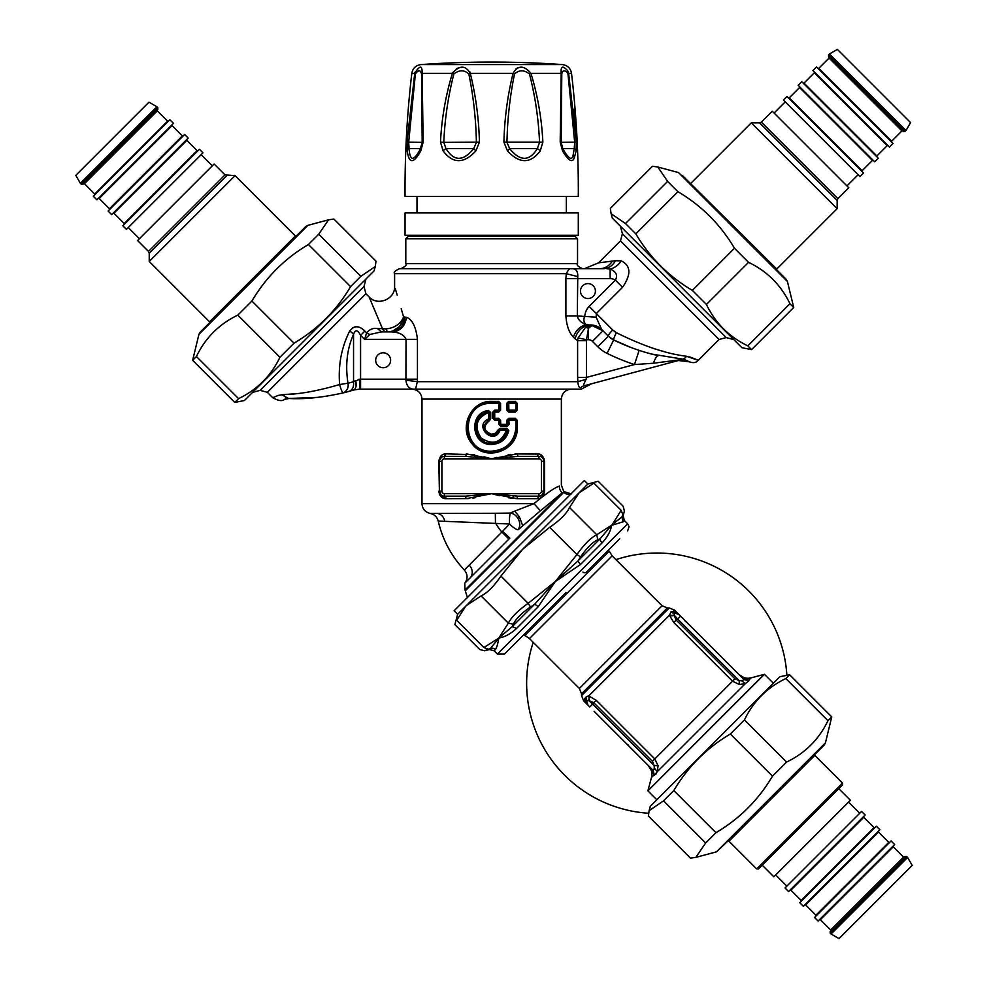 <?xml version="1.0" encoding="UTF-8"?>
<svg xmlns="http://www.w3.org/2000/svg" width="988" height="988" viewBox="0 0 988 988"><rect width="100%" height="100%" fill="white"/><g stroke="black" fill="none" stroke-linecap="round" stroke-linejoin="round"><path stroke-width="1.48" d="M405.055 235.317L578.301 235.317L578.301 212.914L405.055 212.914L405.055 235.317M567.483 70.457L567.643 70.704A4.977 3.458 141.7 0 1 567.421 72.618L567.976 73.939A4.977 1.42 168.4 0 0 568.631 73.359L576.325 142.136L576.115 150.892A4.977 3.396 7.8 0 0 574.238 148.595L574.25 148.533M567.421 72.618C564.358 69.889 562.481 70.333 561.789 73.939L561.184 142.346L561.085 113.126M561.172 71.667L561.159 70.568M576.103 138.382L573.769 109.211M573.645 158.982L574.337 157.759C572.423 163.205 568.483 160.921 562.543 150.892A4.977 2.754 -29.6 0 0 562.765 148.62L562.765 148.62A4.977 2.754 -29.6 0 0 562.752 148.595L561.233 142.371M567.976 73.939L574.683 142.371L574.238 148.595A4.977 3.396 -172.2 0 1 576.115 150.892L574.337 157.759A4.977 4.113 -156.3 0 0 573.065 155.425C571.805 160.859 568.372 158.574 562.752 148.595L562.876 148.595M420.999 64.578L562.357 64.578A995.645 995.645 0 0 0 420.999 64.578C415.837 65.319 412.786 68.234 411.811 73.359C407.019 114.262 404.759 155.301 405.055 196.489L578.301 196.489C578.585 155.301 576.337 114.262 571.533 73.359L568.631 73.359L567.655 70.716C562.715 65.27 560.567 66.147 561.196 73.359A4.977 1.68 3.9 0 1 561.789 73.939M562.752 148.595L574.238 148.595L573.065 155.425M562.765 148.62L561.184 142.346L576.325 142.136M470.288 73.248L470.3 73.359C475.821 95.787 478.859 118.721 479.427 142.136L443.785 142.371C444.785 119.079 448.144 96.268 453.875 73.939C459.247 69.815 464.224 69.815 468.831 73.939C473.4 96.256 475.932 119.066 476.401 142.371L473.721 148.595C463.211 161.55 453.974 161.55 445.996 148.595L443.785 142.371L440.487 142.136C441.636 118.733 445.6 95.811 452.381 73.359L453.875 73.939M537.361 148.595C529.383 161.55 520.133 161.55 509.635 148.595L506.955 142.371C507.424 119.079 509.944 96.268 514.526 73.939C519.12 69.815 524.109 69.815 529.469 73.939C535.2 96.256 538.559 119.066 539.559 142.371L537.361 148.595L509.635 148.595L507.462 150.892L503.917 142.136L542.869 142.136L540.226 150.892A4.977 2.05 -142.7 0 0 537.361 148.595M516.131 68.555L518.478 67.629M518.774 67.567L521.207 67.345M530.951 73.273L530.976 73.347C523.899 65.122 517.922 65.122 513.044 73.359A4.977 0.963 16.8 0 1 514.526 73.939M452.442 73.1L452.665 72.445M456.53 68.604L459.346 67.653M459.791 67.567L462.359 67.345M469.93 71.877L470.14 72.544M414.738 73.322L415.009 72.198M421.567 73.939A4.977 1.68 176.1 0 1 422.148 73.359C422.333 65.122 419.863 65.122 414.725 73.359A4.977 1.42 11.6 0 0 415.38 73.939C418.369 69.815 420.431 69.815 421.567 73.939L422.185 142.371L420.604 148.595C413.713 161.55 409.884 161.55 409.118 148.595L408.674 142.371L415.38 73.939M468.831 73.939A4.977 0.963 163.2 0 1 470.3 73.359C465.434 65.122 459.457 65.122 452.381 73.359L422.148 73.359L423.16 142.136L422.172 142.346L420.246 149.213M542.869 142.136C541.72 118.721 537.744 95.787 530.976 73.359L529.469 73.939M443.13 150.892A4.977 2.05 -37.3 0 1 445.996 148.595L473.721 148.595L475.895 150.892C463.829 163.909 452.899 163.909 443.13 150.892L440.487 142.136M479.427 142.136L475.895 150.892M503.917 142.136C504.485 118.733 507.523 95.811 513.044 73.359L470.3 73.359M540.226 150.892C530.445 163.909 519.527 163.909 507.462 150.892M562.543 150.892L560.184 142.136L561.184 142.346M560.184 142.136L561.196 73.359L530.976 73.359M407.031 142.235L406.933 145.779M411.811 73.359L414.725 73.359L407.031 142.136L422.172 142.371M407.031 142.136L407.241 150.892A4.977 3.396 -7.8 0 1 409.118 148.595L420.604 148.595A4.977 2.754 -150.4 0 0 420.579 148.62A4.977 2.754 -150.4 0 0 420.802 150.892C413.515 163.909 408.995 163.909 407.241 150.892M423.16 142.136L420.802 150.892M612.819 261.054L598.58 262.833L615.536 260.721L621.267 260.881C630.912 265.673 631.344 274.479 622.576 287.286C631.369 274.466 630.924 265.661 621.267 260.881A19.908 14.993 107.8 0 1 610.152 269.008C616.179 271.626 617.932 275.331 615.413 280.135L622.576 287.286L596.295 313.554L596.135 317.173L601.63 329.449L608.373 336.192A7.472 1.309 -45 0 1 612.721 329.98L616.364 332.684C643.225 346.022 666.591 353.877 686.462 356.248C701.023 361.361 702.073 361.571 689.575 356.89M659.157 350.172L663.961 351.518M614.425 331.449L616.351 332.684M508.82 430.669C506.399 439.314 500.669 443.921 491.616 444.464L491.616 443.464L502.941 438.956L507.61 430.472L508.82 430.669L506.832 428.286L506.634 429.274L500.187 429.274L506.634 429.274L507.61 430.472L506.634 429.274L506.424 430.274C500.99 442.97 492.543 445.526 481.07 437.931C473.783 426.371 476.352 417.862 488.801 412.404L488.801 418.838L489.752 418.838L489.085 419.776L488.801 418.838C472.696 425.297 493.667 446.576 500.076 430.274L500.187 429.274A1 1 -90 0 0 499.249 429.941L507.61 430.472C505.362 438.623 500.039 442.957 491.616 443.464C472.82 444.439 469.93 414.034 488.554 411.416L488.801 412.404L490.727 412.404L488.319 410.44L488.554 411.416A1 1 90 0 1 488.739 411.403L480.934 415.244L476.809 421.049M475.673 425.371L476.142 431.546M478.192 436.128L484.367 441.685M488.035 443.032L493.79 443.328M491.802 435.251L495.704 434.189L500.187 429.274L500.311 428.286L498.409 429.607L499.249 429.941C497.829 433.349 495.272 435.128 491.592 435.251L491.74 435.251M577.548 238.8L405.796 238.8L408.291 236.305L575.065 236.305L577.548 238.8L577.548 263.685C576.288 264.908 577.943 266.562 582.525 268.674M488.554 411.416L489.752 412.404L488.727 411.403M491.616 434.251L491.592 435.251C482.366 431.46 481.526 426.297 489.085 419.776L489.393 420.715C482.687 426.421 483.428 430.941 491.616 434.251L495.531 433.164L498.409 429.607M652.327 354.198L658.49 355.643C643.793 352.531 628.85 347.307 613.659 339.971A7.472 0.778 116.2 0 1 616.364 332.684A7.472 0.778 -63.8 0 0 613.659 339.971L608.373 336.192L601.63 329.449L608.361 336.192L602.976 330.807L592.417 341.366L597.802 346.751A34.852 34.852 0 0 0 607.064 353.371A211.556 211.556 0 0 0 634.469 364.56L586.427 377.428L586.069 379.367L586.427 377.428L577.61 377.428L577.856 381.677L586.069 379.367C583.649 384.184 582.982 386.333 584.069 385.789L680.065 360.064A14.931 14.079 -105 0 0 680.065 360.064L679.979 360.089M489.752 412.404L489.752 418.838L490.727 418.838L489.393 420.715M491.616 444.464C471.387 445.489 468.275 413.219 488.319 410.44M607.064 353.371L613.659 339.971A196.624 196.624 0 0 0 629.764 347.023A196.624 196.624 0 0 1 613.659 339.971A19.908 19.908 0 0 1 610.695 338.18A19.908 19.908 0 0 0 613.659 339.971L630.554 347.319M652.018 354.112L682.757 359.138A7.472 5.718 -84.4 0 0 686.462 356.248M689.204 361.756L678.348 360.534M684.573 359.681C690.785 362.374 690.773 362.374 684.536 359.657A14.931 14.079 -105 0 0 680.374 359.99M682.757 359.138L684.536 359.657A14.931 14.079 75 0 0 680.065 360.064L680.46 359.756A14.944 13.511 -75.4 0 1 682.757 359.138M606.99 268.761L609.51 268.946M610.152 269.008L610.152 278.628A9.954 9.954 0 0 1 615.413 280.135L589.144 306.404A30.146 20.476 44.8 0 0 584.81 315.962C583.278 319.47 583.673 322.298 585.983 324.41L592.034 325.521M402.832 324.607A14.931 13.375 -90 0 0 404.709 316.963C403.919 326.028 399.461 331.005 391.334 331.894L381.405 331.894L386.777 331.894L381.405 331.894L377.367 328.461L382.48 328.72A7.472 5.249 -90 0 0 386.777 331.894L388.531 331.894A7.472 3.1 -90 0 1 386.049 328.881L382.48 328.72L369.104 296.943C377.663 306.478 395.286 299.166 394.607 286.384L394.607 273.651C393.335 272.429 394.99 270.774 399.584 268.674L603.582 268.674C608.497 268.501 612.486 265.846 615.536 260.721M639.137 350.37L634.469 364.56L653.426 363.226L680.46 359.756M591.849 325.497L585.476 327.46A9.954 6.15 -131.8 0 1 588.478 328.325L591.849 325.497L602.976 330.807M585.476 327.46L578.066 337.97L586.514 339.711L588.478 328.325L588.478 339.711A5.224 4.792 31.9 0 1 592.417 341.366M589.144 306.404L596.295 313.554L596.135 317.173L577.325 315.962L577.745 276.628L577.325 278.628L565.902 278.628L566.272 273.651C568.211 270.033 569.681 268.366 570.706 268.674C575.695 268.193 578.042 270.848 577.745 276.628L566.272 273.651L394.607 273.651M593.22 296.351A7.472 7.472 0 0 0 589.873 283.852A7.472 7.472 0 0 0 580.722 293.004A7.472 7.472 0 0 0 593.22 296.351M467.509 597.752L465.027 589.997L464.731 583.266L509.833 538.151L502.62 531.248L506.14 527.617M465.583 590.54L563.839 492.283L562.11 492.901A9.954 9.608 -112.5 0 1 559.282 486.071C562.061 484.762 562.061 484.762 559.282 486.071C554.367 487.85 545.932 493.704 533.989 503.645L514.674 511.129L519.367 516.749L517.564 517.786A9.954 7.731 60.8 0 1 517.996 529.729A9.954 2.347 -135 0 0 518.441 529.531A9.954 2.347 45 0 1 517.996 529.729A9.954 2.347 45 0 1 509.586 523.998L502.62 531.248A49.289 1.383 134.2 0 1 501.879 532.026L464.36 570.039C451.294 556.022 442.587 539.695 438.227 521.047L509.586 523.998A9.954 1.89 87.8 0 1 509.512 522.491A9.954 1.89 87.8 0 1 510.438 513.068L510.141 513.081M499.706 403.376A1 1 0 0 0 498.718 402.388L499.706 403.388A1 1 -90 0 0 498.718 402.388L498.804 410.106L494.766 410.106L492.753 412.107L492.753 418.319L494.766 420.32L494.692 412.107L493.728 412.107L493.728 418.319L494.729 419.32L498.718 419.32L498.804 424.297L500.83 426.285L500.583 420.32L498.619 418.319L493.728 418.319A1 1 -90 0 0 494.729 419.32L498.718 419.32L499.706 420.32A1 1 -90 0 0 498.718 419.32L498.619 418.319M498.804 424.297L500.706 425.297L506.93 425.297L507.918 424.297L499.706 424.297A1 1 -90 0 0 500.706 425.297L506.93 425.297L506.708 420.32L508.672 418.319L509.153 424.297L506.93 425.297L507.14 426.285L509.153 424.297M491.616 451.183L491.604 452.171C459.692 453.653 459.692 400.918 491.604 402.388L498.718 402.388L498.619 401.4L500.583 403.388L499.706 403.388L499.706 410.106L498.718 411.107A1 1 -90 0 0 499.706 410.106L499.706 403.388L491.616 403.388C460.544 401.968 460.544 452.603 491.616 451.183C506.375 449.861 514.489 441.908 515.971 427.285L515.971 420.32L507.918 420.32L507.918 424.297L507.918 420.32L506.708 420.32M494.766 410.106L493.728 412.107A1 1 -90 0 1 494.729 411.107L494.692 412.107L498.619 412.107L500.583 410.106L498.804 410.106L498.718 411.107L494.729 411.107A1 1 0 0 0 493.741 412.07M349.431 331.511L349.715 331.042C354.062 325.373 359.126 325.385 364.881 331.066L360.583 335.364C357.705 329.683 355.359 329.313 353.543 334.265A9.954 4.421 -150.3 0 0 349.715 331.042C341.44 347.418 338.081 365.251 339.625 384.53C317.605 391.013 298.87 394.36 283.408 394.583L294.301 393.841M658.49 355.643C656.958 355.569 655.266 358.088 653.426 363.226C655.266 358.088 656.958 355.557 658.49 355.643M679.127 359.928L677.509 360.163M392.372 331.313L399.56 326.497L402.894 320.421L403.586 316.963L406.488 317.296C412.354 319.581 415.997 326.929 417.442 339.353L417.442 379.182A22.032 14.178 90 0 1 417.356 381.677L415.565 389.136L581.29 389.136L591.602 383.776M386.049 328.881C394.743 327.991 400.585 324.015 403.586 316.963C402.141 325.83 397.127 330.819 388.531 331.894L381.405 331.894L369.87 334.475L364.572 339.353L360.583 335.364L360.583 379.182L359.509 389.136L360.04 379.182L353.543 381.739C353.988 386.814 352.543 390.013 349.184 391.334A356.668 258.671 -90 0 1 343.33 392.866L343.33 392.866A9.954 1.606 -103.9 0 1 339.625 384.53L347.986 383.208C348.764 387.518 347.208 390.742 343.33 392.866A356.668 258.671 -90 0 0 346.257 392.125M601.63 329.449A19.908 17.154 135 0 0 589.601 324.966L590.454 325.176M589.601 324.966A14.931 12.029 -53.6 0 0 575.214 338.896L577.61 340.625L586.427 340.625L586.427 377.428M577.61 377.428L577.61 340.625A14.771 13.857 119.4 0 1 578.066 337.97M575.214 338.896L573.398 337.093C575.535 330.782 579.721 326.559 585.983 324.41C580.969 322.631 578.091 319.816 577.325 315.962L565.902 315.962L565.902 278.628M377.367 328.461C373.081 327.93 369.5 329.387 366.647 332.82A7.472 4.471 -149.8 0 0 369.87 334.475M364.881 331.066L366.647 332.82L364.572 339.353L417.442 339.353M347.776 387.617L348.011 386.234M355.939 386.79L355.68 380.491C356.68 385.691 356.013 388.864 353.679 390.013L343.33 392.866C322.286 397.559 304.205 399.424 289.113 398.473C282.753 399.72 282.506 399.72 288.373 398.473L286.421 398.744M285.371 399.066L284.334 399.498C282.086 401.4 278.221 400.795 272.725 397.695L278.11 395.447L283.408 394.583A9.954 7.509 -87.9 0 0 289.113 398.473L318.667 397.312M363.917 330.14L360.966 327.967M355.964 326.571L352.642 327.769M441.562 457.222L438.808 461.322C439.734 456.234 442.142 453.751 446.02 453.863L444.378 456.345L446.02 453.863C442.142 453.751 439.734 456.234 438.808 461.322L439.401 491.197A4.977 4.977 0 0 0 444.378 496.174L465.336 496.174L491.678 493.679L518.021 496.174L538.966 496.174A4.977 4.977 0 0 0 543.943 491.197L543.943 461.322A4.977 4.977 0 0 0 538.966 456.345L518.021 456.345L491.678 458.84L465.336 456.345L444.378 456.345A4.977 4.977 0 0 0 439.401 461.322L439.401 491.197L441.105 494.939M517.564 517.786A9.954 7.731 60.8 0 0 510.438 513.068L495.321 513.266L495.47 522.887A52.549 52.549 0 0 0 501.879 532.026A49.153 1.359 134.2 0 0 502.62 531.248M519.367 516.749L522.751 525.789L518.441 529.531M563.839 492.283A7.472 7.422 -135 0 0 570.521 494.346A7.472 7.422 45 0 1 563.839 492.283M508.919 402.388A1 1 0 0 0 507.918 403.388A1 1 -90 0 1 508.919 402.388L515.637 402.388L515.304 401.4L517.267 403.388L515.971 403.388L515.971 410.106L516.638 410.106L516.638 403.388A1 1 -90 0 0 515.637 402.388L516.638 403.388L516.638 410.106L517.267 410.106L515.304 412.107L515.637 411.107A1 1 -90 0 0 516.638 410.106L515.637 411.107L508.919 411.107L508.672 412.107L506.708 410.106L506.708 403.388L508.672 401.4L508.919 411.107A1 1 -90 0 1 507.918 410.106L506.708 410.106M515.637 419.32L516.638 420.32L516.292 431.386L512.55 440.944L508.906 445.316L503.225 449.367L499.187 451.034L491.604 452.171C506.77 450.812 515.119 442.513 516.638 427.285L516.638 420.32L517.267 420.32L515.304 418.319L516.638 420.32A1 1 -90 0 0 515.637 419.32L508.919 419.32A1 1 -90 0 0 507.918 420.32A1 1 0 0 1 508.919 419.32M585.711 385.357L587.576 384.851M391.334 331.894L393.372 332.005C400.14 332.771 404.351 335.216 406.031 339.353L405.92 380.182L417.356 381.677L577.856 381.677C578.165 385.962 579.166 387.914 580.845 387.555C588.823 386.407 588.823 386.407 580.845 387.555A9.954 8.707 75 0 1 584.069 385.789M391.804 331.882A14.931 13.375 -90 0 0 398.152 329.807M397.213 295.116L395.225 288.459M401.19 308.639L403.586 316.963M573.398 337.093C569.063 332.647 566.569 325.608 565.902 315.962M388.432 365.548A7.472 7.472 0 0 0 385.085 353.049A7.472 7.472 0 0 0 375.934 362.201A7.472 7.472 0 0 0 388.432 365.548M349.987 391.1L355.001 389.037M355.384 388.408L355.705 387.654M355.68 380.491L353.543 381.739A355.26 251.211 -90 0 1 347.986 383.208C345.17 365.19 347.023 348.875 353.543 334.265L353.543 381.739M471.19 563.16L473.771 560.554M497.532 536.472L501.879 532.026L508.919 539.065M497.223 441.414L501.645 441.414L497.223 441.414M465.336 496.174L466.237 498.668L491.678 493.679L517.107 498.668L537.336 498.668L538.966 496.174L537.336 498.668C541.214 498.779 543.61 496.285 544.549 491.197L544.549 461.322L543.474 459.222M543.474 459.198L542.251 457.58M541.782 495.309L543.943 491.197L541.461 491.197L541.461 461.322A2.495 2.495 0 0 0 538.966 458.84L491.678 458.84L466.237 453.863A2.495 0.914 -90 0 1 465.336 456.345M465.027 589.997L562.11 492.901L540.399 510.833L533.989 503.645L421.987 503.645C422.358 508.906 425.112 512.179 430.237 513.451L495.321 513.266M514.674 511.129L510.45 513.068M540.399 510.833L522.751 525.789M491.74 403.388L491.74 401.4C470.93 400.387 458.247 427.989 471.894 443.563C485.367 462.594 518.712 450.726 517.267 427.285L515.971 427.285M498.619 412.107L498.718 411.107L494.729 411.107M358.311 379.38L359.632 379.194M406.031 379.182L405.92 380.182C406.661 386.654 409.872 389.643 415.565 389.136L359.509 389.136L360.583 389.136L360.583 379.182L417.442 379.182M353.679 390.013L359.509 389.136L353.679 390.013M481.267 457.518L479.896 457.358M475.08 456.864L474.141 456.789M470.449 456.518L469.633 456.468M511.055 456.641L510.179 456.703M498.051 458.012L491.678 458.84L483.935 456.777M502.077 495L503.46 495.161M508.277 495.655L509.215 495.741M512.896 496.013L513.723 496.05M438.808 491.197C439.734 496.285 442.142 498.779 446.02 498.668A2.495 1.63 90 0 0 444.378 496.174L444.378 493.679L491.678 493.679L499.422 495.741M444.378 456.345L444.378 458.84L491.678 458.84L517.107 453.863L518.021 456.345M544.549 461.322C543.61 456.234 541.214 453.751 537.336 453.863A2.495 1.63 -90 0 0 538.966 456.345L538.966 458.84M508.697 497.804L517.107 498.668A2.495 0.914 90 0 1 518.021 496.174M440.722 496.26L446.02 498.668L468.411 498.594M472.783 498.113L475.24 497.705M446.02 498.668A2.495 1.63 -90 0 0 444.378 496.174M439.277 493.864L440.08 495.433M474.66 454.715L446.02 453.863M539.115 454.085L514.946 453.924M510.561 454.406L508.104 454.826M497.001 457.407L491.765 458.815M537.336 453.863A2.495 1.63 90 0 0 538.966 456.345M544.079 458.654L540.461 454.591M619.735 538.769L586.464 572.04A2.495 2.495 0 0 1 582.945 572.04M608.299 550.217L613.165 545.339M597.826 539.732L600.185 538.695L611.621 525.221A85.042 3.767 172.7 0 0 612.758 524.999L612.56 524.727A125.328 37.47 -176.1 0 1 611.621 525.221A150.954 75.483 45 0 0 612.338 524.492L621.872 516.996L622.872 514.699C624.885 509.796 624.885 509.796 622.872 514.699L621.131 510.339C623.749 504.831 623.749 504.831 621.131 510.339L593.899 483.12C599.58 480.674 599.58 480.674 593.899 483.12L579.153 492.765L457.629 614.277L454.11 610.757L584.353 480.514L587.872 484.034L579.153 492.765L569.508 507.499L596.74 534.73L597.826 539.732C592.38 542.301 586.65 548.031 580.623 556.948L576.918 554.552C584.118 544.462 590.725 537.867 596.74 534.73L611.621 525.221C610.745 531.025 607.571 536.916 602.075 542.894L580.401 564.568L555.219 581.623L577.931 560.949L580.623 556.948M456.715 620.303L483.947 647.523C478.439 650.153 478.439 650.153 483.947 647.523L488.294 649.264L490.604 648.276L498.829 638.026L512.29 626.577L516.502 628.479C510.512 633.963 504.621 637.149 498.829 638.026L508.326 623.144C511.463 617.117 518.07 610.522 528.148 603.322L530.544 607.015C521.639 613.042 515.897 618.784 513.34 624.231L508.326 623.144L481.107 595.912L466.361 605.558A159.574 79.781 -135 0 0 465.595 606.336L456.715 620.303C454.282 625.984 454.282 625.984 456.715 620.303L483.898 647.548M481.107 595.912C487.306 592.961 493.901 586.353 500.916 576.09L528.148 603.322L555.219 581.623L538.164 606.805L516.502 628.479M530.544 607.015L534.545 604.335L555.219 581.623L576.918 554.552L549.699 527.32C559.949 520.306 566.556 513.698 569.508 507.499M549.699 527.32L522.751 549.155L500.916 576.09M488.294 649.264C483.391 651.29 483.391 651.29 488.294 649.264M457.629 614.277L454.875 624.589L479.785 649.511L484.602 650.796L486.899 649.845M622.872 514.699L623.44 513.291M612.758 524.999L623.193 521.775L621.872 516.996L623.119 515.761L624.391 511.006L623.107 506.189L598.185 481.267L587.872 484.034M538.164 606.805A4.977 1.618 -135 0 0 534.545 604.335L512.29 626.577L513.34 624.231M602.075 542.894A4.977 3.273 -135 0 1 600.185 538.695L577.931 560.949L580.401 564.568M497.619 643.756L498.076 641.731M484.602 650.796L489.356 649.524L490.604 648.276A4.977 4.891 -135 0 1 495.371 649.598L494.161 650.808L497.409 654.056L504.448 654.056L566.05 592.454M483.947 647.523L498.829 638.026C497.841 643.929 496.692 647.795 495.371 649.598M786.856 675.014A130.243 130.243 0 0 0 615.956 559.628M533.224 642.348A130.243 130.243 0 0 0 648.61 813.248M524.727 635.617L609.213 551.131L612.165 555.849L529.445 638.569L523.813 634.691M656.859 799.774L647.906 790.82L764.416 674.298L773.369 683.251M734.911 678.793L732.516 681.201L739.333 684.486L739.185 680.584L734.911 678.793L676.2 620.081L677.657 619.056L739.185 680.584L741.951 680.905L744.001 679.583L680.571 616.154L677.657 619.056L674.1 615.018L674.483 613.029L678.83 614.413A4.977 4.977 0 0 0 674.483 613.029L674.483 613.029A4.977 4.446 80.3 0 1 670.951 611.98L673.199 611.486L675.965 613.005A4.977 4.607 97.5 0 1 673.199 611.486L674.545 610.127L669.271 607.941L581.537 695.675L583.735 700.949L585.575 697.355L588.502 695.811L596.085 700.196L592.664 704.061L588.613 700.492L593.677 702.604L652.401 761.316L654.192 765.589L658.082 765.737L654.797 758.92L652.401 761.316M596.085 700.196L654.797 758.92L732.516 681.201L673.791 622.489L676.2 620.081L674.075 615.376L674.483 613.029L678.583 614.178M744.001 679.583L741.951 680.905L745.273 683.684L748.916 680.757L744.001 679.583L748.916 680.757M680.571 616.154L674.545 610.127M676.953 613.239L678.101 613.82M743.643 679.225L739.061 674.643L743.643 679.225L748.534 680.423L739.061 674.643C742.494 677.867 746.508 678.929 751.09 677.867L764.132 674.372L647.906 790.82M654.266 769.38L654.192 765.589L592.664 704.061L589.75 706.976L588.021 705.234A4.977 4.977 0 0 1 586.625 700.875L588.613 700.492A4.977 3.717 102.4 0 0 588.502 695.811M611.461 728.687L653.179 770.405L654.352 775.321L657.279 771.677L654.513 768.355L653.179 770.405L594.134 711.348M586.65 702.666L586.6 702.357A4.977 4.607 -7.5 0 0 585.081 699.603L588.021 705.234L586.625 700.875L586.6 702.394M586.835 703.357L587.415 704.506M654.229 775.172L652.821 770.035L648.252 765.465L650.549 767.762M605.372 722.599L603.001 720.227M655.97 774.073L656.6 773.011M739.333 684.486L745.273 683.684L657.279 771.677L658.082 765.737M651.463 777.494L654.019 774.938L648.252 765.465C651.463 768.899 652.537 772.912 651.463 777.494L647.967 790.536M588.984 700.467A4.977 3.544 103.2 0 0 588.86 695.811L669.419 615.265L670.951 611.98M747.41 680.139L748.534 680.423L751.09 677.867M673.791 622.489L669.419 615.265A4.977 3.544 -13.2 0 0 674.075 615.376M676.36 613.066L675.965 613.005A4.977 4.607 -82.5 0 1 673.199 611.486M587.774 704.987L586.625 700.875A4.977 4.446 9.7 0 0 585.575 697.355M674.1 615.018A4.977 3.717 -12.4 0 1 669.407 614.894M830.216 797.193L842.529 784.88L842.529 783.089L756.685 868.921L758.475 868.921L830.216 797.193M827.561 799.848L838.775 788.634L850.396 800.255L773.863 876.801L762.23 865.167M907.614 857.485L912.196 865.414L839.022 938.6L831.081 934.018L907.614 857.485L906.725 856.584L904.934 856.584L830.192 931.338L830.192 933.129L906.725 856.584M903.551 857.078L830.673 929.955L820.398 919.667L893.263 846.802L903.551 857.078L904.934 856.584M883.445 855.732L818.113 921.051L814.544 917.482L891.077 840.936L894.646 844.518L883.445 855.732M868.687 840.973L803.368 906.305L799.786 902.723L876.319 826.19L879.9 829.759L868.687 840.973M853.941 826.215L788.609 891.547L785.028 887.977L861.573 811.432L865.142 815.014L853.941 826.215M696.17 189.288L678.472 172.554L787.424 281.506L786.115 279.233L696.17 189.288M759.562 122.833L761.353 122.092L837.886 198.625L837.145 200.416L759.562 122.833L751.312 122.833L837.145 208.666L776.79 269.02L682.461 175.58M787.424 281.506L793.722 307.49L789.943 303.711C781.002 285.075 767.207 271.28 748.558 262.339L734.467 248.247C720.474 224.548 701.641 205.702 677.941 191.709L667.629 181.397L657.81 167.009L652.488 166.256L610.349 208.382L611.115 213.717L625.49 223.535L635.815 233.847C649.808 257.535 668.641 276.381 692.341 290.373L706.432 304.465C715.374 323.113 729.169 336.908 747.817 345.849L751.584 349.629L741.914 347.702L612.276 218.052L611.115 213.717M625.49 223.535L667.629 181.397M677.941 191.709L635.815 233.847M692.341 290.373L734.467 248.247M748.558 262.339L706.432 304.465M793.722 307.49L751.584 349.629M747.817 345.849L789.943 303.711M305.638 226.66L200.255 332.042L198.946 334.302L307.898 225.35L305.638 226.66M375.267 266.513L374.106 270.86L244.456 400.498L234.786 402.425L238.565 398.646C257.201 389.704 270.996 375.909 279.937 357.273L294.029 343.182C317.728 329.189 336.575 310.343 350.567 286.644L360.879 276.331L375.267 266.513L376.02 261.19L333.895 219.052L328.559 219.818L318.741 234.205L308.429 244.518C284.742 258.51 265.896 277.356 251.903 301.044L237.812 315.135C219.163 324.076 205.368 337.871 196.427 356.52L192.648 360.287L198.946 334.302M234.786 402.425L192.648 360.287M196.427 356.52L238.565 398.646M318.741 234.205L360.879 276.331M350.567 286.644L308.429 244.518M251.903 301.044L294.029 343.182M279.937 357.273L237.812 315.135M734.183 835.107L824.128 745.15L825.437 742.89L716.485 851.841L734.183 835.107M649.128 810.679L650.289 806.344L779.94 676.694L789.61 674.767L785.831 678.546C767.182 687.487 753.387 701.282 744.446 719.919L730.354 734.01C706.667 748.002 687.821 766.849 673.828 790.548L663.516 800.86L649.128 810.679L648.363 816.002L690.501 858.14L695.836 857.374L705.642 842.999L715.967 832.674C739.654 818.682 758.5 799.848 772.493 776.148L786.584 762.057C805.22 753.115 819.015 739.32 827.969 720.672L831.735 716.905L825.437 742.89M827.969 720.672L785.831 678.546M789.61 674.767L831.735 716.905M744.446 719.919L786.584 762.057M772.493 776.148L730.354 734.01M673.828 790.548L715.967 832.674M705.642 842.999L663.516 800.86M226.808 175.629L149.225 253.212L149.225 261.462L235.07 175.629L225.029 174.888L148.484 251.421L137.604 240.541L214.137 164.008L225.029 174.888M80.386 183.323L75.804 175.382L148.978 102.196L156.919 106.778L80.386 183.323L81.275 184.213L83.066 184.213L157.808 109.47L88.475 178.803M93.354 196.291L169.887 119.746L173.456 123.327L96.923 199.86L93.354 196.291M108.1 211.037L184.633 134.504L188.214 138.073L111.681 214.618L108.1 211.037M122.858 225.795L199.391 149.25L202.972 152.831L126.427 229.364L122.858 225.795M761.353 122.092L772.233 111.199L848.766 187.745L837.886 198.625M829.451 53.982L837.392 49.4L910.578 122.586L905.996 130.515L829.451 53.982L828.562 54.871L828.562 56.662L903.304 131.416L828.562 56.662M881.815 132.269L893.029 143.482L889.447 147.064L812.914 70.519L816.483 66.949L881.815 132.269M888.064 145.668L814.297 71.914L814.297 72.803L887.175 145.668L888.064 145.668M867.069 147.027L878.27 158.241L874.701 161.81L798.156 85.277L801.737 81.695L867.069 147.027M873.306 160.427L799.551 86.66L799.551 87.562L872.416 160.427L873.306 160.427M852.311 161.785L863.524 172.986L859.943 176.568L783.41 100.023L786.979 96.454L852.311 161.785M491.678 493.679L538.966 493.679A2.495 2.495 0 0 0 541.461 491.197L541.461 461.322L543.943 461.322M584.488 268.674L598.567 262.833L620.464 240.936L622.403 233.724L726.242 337.575L733.825 339.6M620.464 240.936L719.029 339.502L726.242 337.575M596.295 313.554L612.721 329.98M405.796 238.8L405.796 263.685L577.548 263.685M272.725 397.695L267.34 392.31L260.128 390.371L363.979 286.532L366.005 278.949M490.727 418.838L490.727 412.404M506.832 428.286L500.311 428.286M600 268.674C605.027 268.514 609.151 266.007 612.362 261.116M608.373 336.192L597.802 346.751M588.478 339.711L586.514 339.711A5.78 4.965 30 0 0 586.427 340.625M386.777 331.894L381.405 331.894M267.34 392.31L365.906 293.745L363.979 286.532M515.637 402.388L515.971 403.388L507.918 403.388L507.918 410.106A1 1 0 0 0 508.919 411.107M515.637 411.107L515.971 410.106L507.918 410.106L507.918 403.388L506.708 403.388M492.753 418.319L493.728 418.319L493.728 412.107L492.753 412.107M507.14 426.285L500.83 426.285M500.583 420.32L499.706 420.32L499.706 424.297L499.706 420.32L494.766 420.32M610.152 278.628L577.325 278.628M288.373 398.473L281.815 394.706M502.966 440.413L501.2 440.413M439.401 491.197L441.895 491.197A2.495 2.495 0 0 0 444.378 493.679M444.378 458.84A2.495 2.495 0 0 0 441.895 461.322L439.401 461.322M441.895 461.322L441.895 491.197M538.966 496.174L538.966 493.679M470.387 577.61A9.954 8.707 44.9 0 0 469.226 565.136M499.706 424.297L499.706 424.297A1 1 0 0 0 500.706 425.297M491.616 403.388L491.604 402.388C459.679 400.943 459.679 453.628 491.604 452.171M393.372 332.005C400.856 330.597 405.228 325.694 406.488 317.296M437.721 513.439C441.426 514.402 443.773 516.971 444.748 521.145M515.304 412.107L508.672 412.107M517.267 410.106L517.267 403.388M515.304 401.4L508.672 401.4M515.304 418.319L508.672 418.319M517.267 427.285L517.267 420.32M498.619 401.4L491.74 401.4M500.583 410.106L500.583 403.388M421.987 503.645L421.987 399.103L561.369 399.103C561.962 393.051 565.284 389.729 571.323 389.136M612.338 524.492L621.131 510.339M623.119 515.761L624.404 520.565L623.193 521.775M624.404 520.565L627.652 523.813L497.409 654.056M581.537 695.675L581.537 693.761L667.357 607.941L669.271 607.941M581.537 693.761L579.351 688.475L662.084 605.755L612.165 555.849M756.685 868.921L728.971 841.208L814.804 755.375L842.529 783.089M815.927 915.197L805.64 904.909L878.517 832.044L888.792 842.332L815.927 915.197L815.927 916.086M801.169 900.439L790.894 890.163L863.759 817.286L874.047 827.574L801.169 900.439L801.169 901.34M235.07 175.629L295.412 235.984L209.579 321.816L149.225 261.462M157.808 109.47L157.808 107.68L81.275 184.213M157.327 110.854L167.602 121.129L94.737 194.006L84.449 183.719L157.327 110.854L157.327 109.952M172.073 125.6L182.36 135.887L109.483 208.752L99.208 198.477L172.073 125.6L172.073 124.71M186.831 140.358L197.106 150.645L124.241 223.51L113.953 213.223L186.831 140.358L186.831 139.469M903.304 131.416L905.094 131.416L828.562 54.871M901.921 130.922L891.645 141.198L818.768 68.333L829.056 58.045L901.921 130.922L902.822 130.922M887.175 145.668L876.887 155.956L804.022 83.091L814.297 72.803M872.416 160.427L862.129 170.714L789.264 97.837L799.551 87.562M566.346 212.914L566.346 196.489M416.998 212.914L416.998 196.489M562.357 64.578C567.507 65.319 570.57 68.234 571.533 73.359M422.271 114.67L422.172 142.346M622.403 233.724L620.365 226.153M689.254 361.781C693.144 363.226 696.083 362.794 698.059 360.484L719.029 339.502M493.938 443.316L488.751 443.18M260.128 390.371L252.545 392.409M491.592 435.251C482.366 431.46 481.526 426.297 489.085 419.776L489.752 418.838M405.796 263.685C407.068 264.908 405.413 266.562 400.819 268.674M369.104 296.943L365.906 293.745M499.706 420.295A1 1 0 0 0 498.718 419.32M498.718 411.107A1 1 0 0 0 499.706 410.119M349.184 391.334L351.407 390.692M464.731 583.266C467.942 578.758 467.818 574.349 464.36 570.039M571.36 493.914L563.753 491.542L561.369 485.083L561.369 399.103M493.741 418.356A1 1 0 0 0 494.729 419.32M430.225 513.451C434.424 514.378 437.091 516.909 438.227 521.047M421.987 399.103C421.394 393.051 418.072 389.729 412.021 389.136M489.356 649.524L494.161 650.808M627.652 523.813L629.072 526.703L627.652 530.852M685.388 621.588L684.943 620.526M628.356 744.964L628.8 746.014M588.008 705.234L586.786 703.209M588.021 705.234L583.735 700.949M676.817 613.19L678.83 614.413M674.483 613.029L675.249 612.955M667.357 607.941L662.084 605.755M579.351 688.475L529.445 638.569M830.192 933.129L831.081 934.018M830.673 929.955L830.673 930.844M820.398 919.667L819.497 919.667M893.263 846.802L893.263 845.901M888.792 842.332L889.694 842.332M805.64 904.909L804.751 904.909M878.517 832.044L878.517 831.155M874.047 827.574L874.936 827.574M790.894 890.163L789.992 890.163M863.759 817.286L863.759 816.397M775.691 874.96L786.868 886.137M848.556 802.095L859.733 813.272M678.472 172.554L657.81 167.009M307.898 225.35L328.559 219.818M716.485 851.841L695.836 857.374M149.225 253.212L148.484 251.421M157.808 107.68L156.919 106.778M84.449 183.719L83.56 183.719M94.737 194.006L94.737 194.895M167.602 121.129L168.503 121.129M99.208 198.477L98.306 198.477M109.483 208.752L109.483 209.654M182.36 135.887L183.249 135.887M113.953 213.223L113.064 213.223M124.241 223.51L124.241 224.4M197.106 150.645L198.008 150.645M212.309 165.836L201.132 154.659M139.444 238.713L128.267 227.536M837.145 200.416L837.145 208.666M690.958 183.188L751.312 122.833M905.094 131.416L905.996 130.515M829.056 58.045L829.056 57.156M891.645 141.198L891.645 142.099M818.768 68.333L817.879 68.333M876.887 155.956L876.887 156.845M804.022 83.091L803.12 83.091M862.129 170.714L862.129 171.603M789.264 97.837L788.375 97.837M846.938 185.905L858.115 174.728M774.061 113.04L785.238 101.863"/></g></svg>
